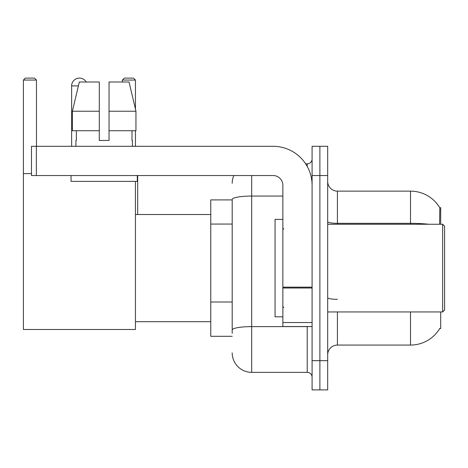 <?xml version="1.0" encoding="UTF-8"?>
<svg xmlns="http://www.w3.org/2000/svg" width="468" height="468" viewBox="0 0 468 468"><rect width="100%" height="100%" fill="white"/><g stroke="black" fill="none" stroke-linecap="round" stroke-linejoin="round"><path stroke-width="0.7" d="M440.704 224.254L440.704 207.693L439.815 207.815A34.1 34.1 0 0 0 410.5 191.131A34.1 34.1 0 0 1 439.745 207.693A34.1 34.1 0 0 0 410.5 191.131L337.422 191.131A9.746 9.746 0 0 1 327.682 181.385A9.746 9.746 0 0 0 337.422 191.131L337.422 224.254M440.704 311.945L440.704 328.507L439.745 328.507L439.914 328.22A34.1 34.1 0 0 1 410.5 345.074A34.1 34.1 0 0 0 439.745 328.507M232.198 199.9L210.764 199.9L210.764 336.305L232.198 336.305M327.682 354.814A9.746 9.746 0 0 1 337.422 345.074L410.5 345.074L410.5 311.945M319.884 360.664L319.884 389.891L327.682 389.891L327.682 360.664L319.884 360.664L319.884 389.891L312.092 389.891L312.092 360.664L319.884 360.664L319.884 175.541L319.884 360.664M312.092 360.664L312.092 146.308L319.884 146.308L319.884 175.541L319.884 146.308L327.682 146.308L327.682 360.664M439.581 224.254L439.815 207.815A34.1 34.1 0 0 0 410.5 191.131L410.5 223.335L337.422 223.335A9.746 1.691 0 0 1 327.682 221.645M232.198 333.38L232.198 199.438A19.486 3.381 180 0 1 251.685 196.057L282.865 196.057M251.685 175.541L251.685 372.352L307.219 372.352L307.219 326.559M305.668 163.847L307.219 163.847A4.873 4.873 0 0 0 312.092 158.98M312.092 377.226A4.873 4.873 0 0 0 307.219 372.352M232.198 183.333A19.486 19.486 0 0 1 233.824 175.541M251.685 372.352A19.486 19.486 0 0 1 232.198 352.866M109.044 140.464L99.298 140.464L109.044 140.464L99.298 140.464L109.044 140.464L109.044 82.005L129.033 82.005L135.954 111.238L135.954 130.724L109.044 130.724M135.445 80.057L122.394 80.057L124.342 78.109L133.497 78.109L135.445 80.057L135.445 109.091L135.954 111.238L109.044 111.238M71.627 146.308L71.627 85.901A7.792 7.792 0 0 1 86.176 82.005M135.445 181.385L135.445 329.484L23.4 329.484L23.4 80.057L25.348 78.109L34.509 78.109L36.457 80.057L23.4 80.057M36.457 146.308L36.457 80.057M23.4 173.593L31.485 173.593M135.445 130.724L135.445 146.308M122.394 80.057L122.394 82.005M137.686 214.514L137.686 175.541M312.092 326.559L282.865 326.559L282.865 287.159L312.092 287.159M312.092 185.281A38.973 38.973 0 0 0 273.119 146.308L36.358 146.308L36.358 175.541L273.119 175.541A9.746 9.746 0 0 1 282.865 185.281L282.865 287.159M36.358 175.541L31.485 175.541L31.485 146.308L36.358 146.308M99.298 111.238L99.298 130.724L99.298 111.238L72.388 111.238L79.314 82.005L99.298 82.005L99.298 140.464M75.915 140.464L76.337 140.464L75.915 140.464L75.915 146.308M132.426 140.464L132.005 140.464L132.426 140.464L132.426 146.308M132.005 130.724L132.005 140.464M76.337 140.464L76.337 130.724M71.042 175.541L71.042 181.385L137.299 181.385L137.299 175.541M99.298 130.724L72.388 130.724L72.388 111.238L79.314 82.005M135.954 111.238L129.033 82.005M442.652 224.254L444.6 226.208L444.6 309.997L442.652 311.945L442.652 224.254L327.682 224.254M282.865 219.387L275.067 219.387L275.067 316.818L282.865 316.818M232.198 224.055L210.764 224.055M232.198 302L210.764 302M337.422 311.945L337.422 345.074M428.77 224.254A34.1 5.92 180 0 0 410.5 223.335L410.5 224.254M327.682 175.541L312.092 175.541M337.422 299.333A9.746 1.691 -0 0 1 327.682 297.642M308.915 326.559A4.873 0.848 0 0 1 307.219 326.611L251.685 326.611A19.486 3.381 180 0 0 232.198 329.998M307.219 166.415L307.219 163.847M78.384 85.901L71.627 85.901M312.092 288.007L282.865 288.007M282.865 322.534L312.092 322.534M135.445 321.691L210.764 321.691M135.445 214.514L210.764 214.514M327.682 311.945L442.652 311.945M283.836 229.127L282.865 228.156M283.836 307.072L282.865 308.049"/></g></svg>
